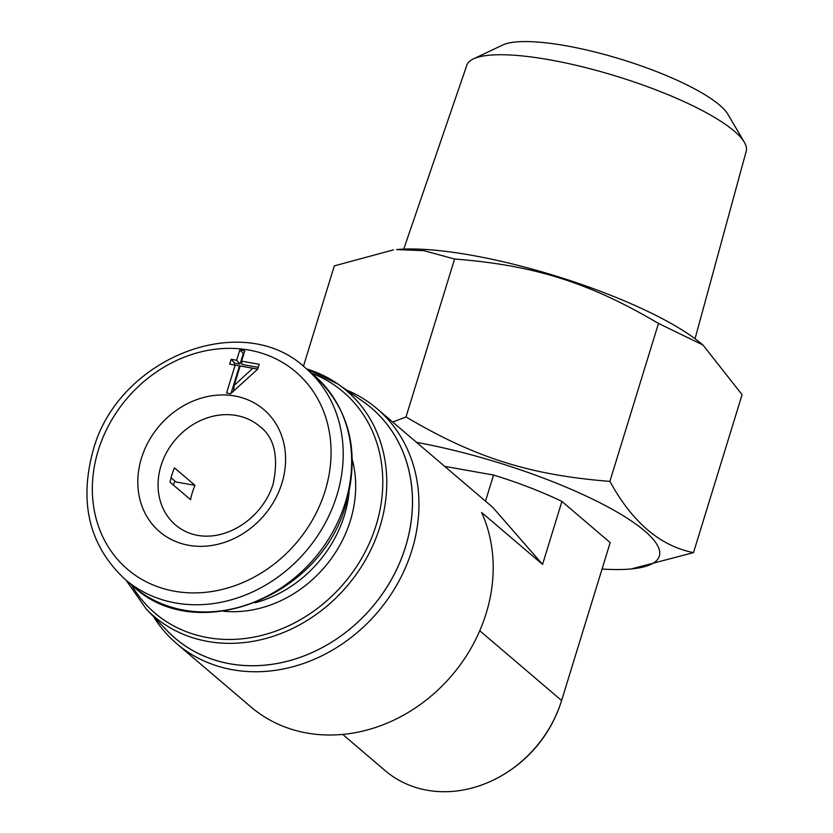<?xml version="1.0" encoding="UTF-8"?>
<svg xmlns="http://www.w3.org/2000/svg" width="833" height="833" viewBox="0 0 833 833"><rect width="100%" height="100%" fill="white"/><g stroke="black" fill="none" stroke-linecap="round" stroke-linejoin="round"><path stroke-width="1.25" d="M174.899 481.047A88.006 75.511 -49.6 0 0 173.389 485.045M349.058 492.553A115.787 99.356 130.4 0 1 344.383 515.367A115.787 99.356 130.4 0 1 255.106 602.79M223.421 611.235A115.787 99.356 -49.6 0 0 350.412 520.51A115.787 99.356 -49.6 0 0 352.38 459.941M165.184 628.665A151.304 129.823 -49.6 0 0 229.96 663.807A151.262 129.792 -49.6 0 0 394.946 572.896A151.262 129.792 -49.6 0 0 362.782 401.35L338.052 384.117A148.326 127.272 130.4 0 1 369.592 552.331A148.326 127.272 130.4 0 1 207.823 641.441A148.326 127.272 130.4 0 1 146.285 609.09L167.214 630.779A151.262 129.792 -49.6 0 0 229.97 663.776A151.304 129.823 -49.6 0 0 395.737 571.396A151.304 129.823 -49.6 0 0 360.366 399.673M346.549 390.042A154.386 132.478 130.4 0 1 377.026 408.691A154.386 132.478 130.4 0 1 398.091 582.663A154.386 132.478 130.4 0 1 232.699 669.763A154.386 132.478 130.4 0 1 176.721 643.68A154.386 132.478 130.4 0 1 153.48 616.545M176.721 643.68L250.941 706.946A154.386 132.478 -49.6 0 0 306.919 733.03A154.386 132.478 -49.6 0 0 456.026 670.378A154.386 132.478 -49.6 0 0 481.609 512.462L542.554 564.41L561.921 501.435A131.229 30.28 -162.9 0 0 493.532 475.039L444.697 466.376M239.821 349.954L244.798 350.828L241.622 361.147L259.209 364.271L257.72 369.113L230.637 393.749L226.576 393.02L235.156 365.114L229.689 364.136L231.178 359.294L236.655 360.262L239.821 349.954L243.85 353.921M194.995 485.347L174.482 467.865A64.839 55.644 130.4 0 0 170.067 482.213L190.58 499.706A64.839 55.644 130.4 0 1 194.995 485.347L175.982 481.974L171.067 477.778M377.026 408.691L492.782 507.359L542.554 564.41M610.173 542.637A131.229 30.28 -162.9 0 0 610.183 542.606L561.921 501.435M561.588 700.584A131.229 30.28 -162.9 0 0 561.598 700.553L610.183 542.606A131.229 30.28 -162.9 0 0 610.193 542.585L561.609 700.522L479.756 630.758M342.665 734.404L385.19 770.66A115.787 99.356 -49.6 0 0 493.605 779.959A115.787 99.356 -49.6 0 0 561.609 700.522A131.229 30.28 -162.9 0 1 561.598 700.553A131.229 131.229 0 0 1 493.605 779.959M485.493 501.143L493.532 475.039M252.826 368.248L234.167 385.408L240.133 365.999L257.709 369.123M233.709 390.948L234.167 385.408M258.261 367.353L242.122 364.49L241.622 361.147M231.033 393.384L239.498 365.885L235.156 365.114M234.021 364.906L234.562 363.146L231.178 359.294M234.562 363.146L240.039 364.115L236.655 360.262M240.039 364.115L243.215 353.806M695.055 338.729L746.222 151.2A146.16 33.726 -162.9 0 0 744.327 142.245A146.16 33.726 -162.9 0 0 616.368 76.22A146.16 33.726 -162.9 0 0 473.415 58.904A146.16 33.726 -162.9 0 0 467.146 64.453A146.16 33.726 -162.9 0 0 466.824 65.245L403.734 249.109M416.521 442.354A182.177 42.035 17.1 0 1 658.83 557.433A182.177 42.035 17.1 0 1 631.185 568.949A182.177 42.035 17.1 0 1 602.051 569.043M392.707 422.05L406.004 416.969C475.091 457.744 530.215 475.164 609.891 481.37C632.237 522.229 660.1 545.979 693.504 552.633L631.185 568.949M473.415 58.904L502.736 45.013A121.472 28.03 17.1 0 1 621.533 59.414A121.472 28.03 17.1 0 1 727.886 114.277L744.327 142.245M702.937 344.987L658.486 323.433C589.452 282.668 534.307 265.238 454.589 259.021L424.018 250.691L396.633 249.577A182.177 42.035 17.1 0 1 554.976 275.754A182.177 42.035 17.1 0 1 700.668 343.102L702.937 344.977L742.088 394.696L693.504 552.633M658.486 323.433L609.891 481.37M454.589 259.021L406.004 416.969M393.53 249.869L334.314 265.883L303.431 366.291M175.669 525.134A64.839 55.644 130.4 0 1 161.008 465.709A64.839 55.644 130.4 0 1 236.291 415.48A64.839 55.644 130.4 0 1 259.802 426.434C274.338 437.408 278.805 456.494 273.214 483.713C260.729 525.123 209.104 552.55 175.669 525.134M281.939 483.109A80.28 68.889 130.4 0 1 188.737 545.303A80.28 68.889 130.4 0 1 141.464 458.171A80.28 68.889 130.4 0 1 234.677 395.977A80.28 68.889 130.4 0 1 281.939 483.109M345.331 502.507A138.944 119.223 130.4 0 1 133.634 586.671C196.619 645.929 321.507 596.761 346.08 503.788C360.262 451.319 349.537 408.451 313.906 375.173A138.944 119.223 130.4 0 1 345.331 502.507M325.162 490.783A129.688 111.278 130.4 0 1 174.597 591.243A129.688 111.278 130.4 0 1 98.242 450.497A129.688 111.278 130.4 0 1 248.807 350.027A129.688 111.278 130.4 0 1 325.162 490.783M125.189 579.466C89.558 546.198 78.833 503.33 93.015 450.861C117.588 357.888 242.476 308.72 305.461 367.978A138.944 119.223 130.4 0 1 336.886 495.302A138.944 119.223 130.4 0 1 125.189 579.466L133.634 586.671M131.375 584.745A145.234 124.627 -49.6 0 0 207.563 637.599A145.234 124.627 -49.6 0 0 372.174 536.514A145.234 124.627 -49.6 0 0 311.646 373.246M306.513 368.873A148.326 127.272 130.4 0 1 338.052 384.117L306.44 368.811M126.168 580.309L146.285 609.09M305.461 367.978L313.906 375.173"/></g></svg>
